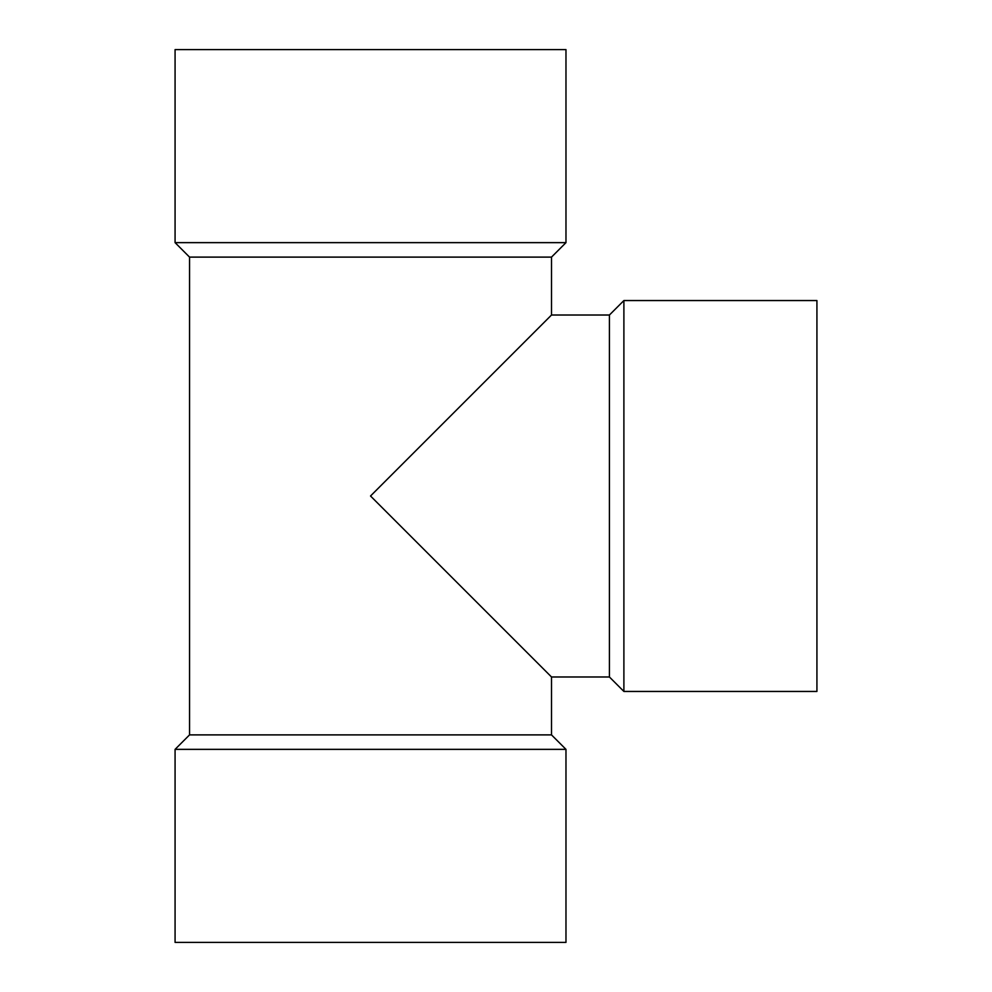 <?xml version="1.0" encoding="UTF-8"?>
<svg xmlns="http://www.w3.org/2000/svg" width="992" height="992" viewBox="0 0 992 992"><rect width="100%" height="100%" fill="white"/><g stroke="black" fill="none" stroke-linecap="round" stroke-linejoin="round"><path stroke-width="1.49" d="M551.502 734.886L551.502 676.978L370.524 496L551.502 315.022L551.502 257.114L189.546 257.114L189.546 734.886L551.502 734.886L565.973 749.357L565.973 942.4L175.076 942.4L175.076 749.357L565.973 749.357M189.546 257.114L175.076 242.643L565.973 242.643L551.502 257.114M565.973 242.643L565.973 49.6L175.076 49.6L175.076 242.643M189.546 734.886L175.076 749.357M551.502 676.978L609.41 676.978L609.41 315.022L623.894 300.551L816.924 300.551L816.924 691.449L623.894 691.449L623.894 300.551M551.502 315.022L609.41 315.022M609.41 676.978L623.894 691.449"/></g></svg>
